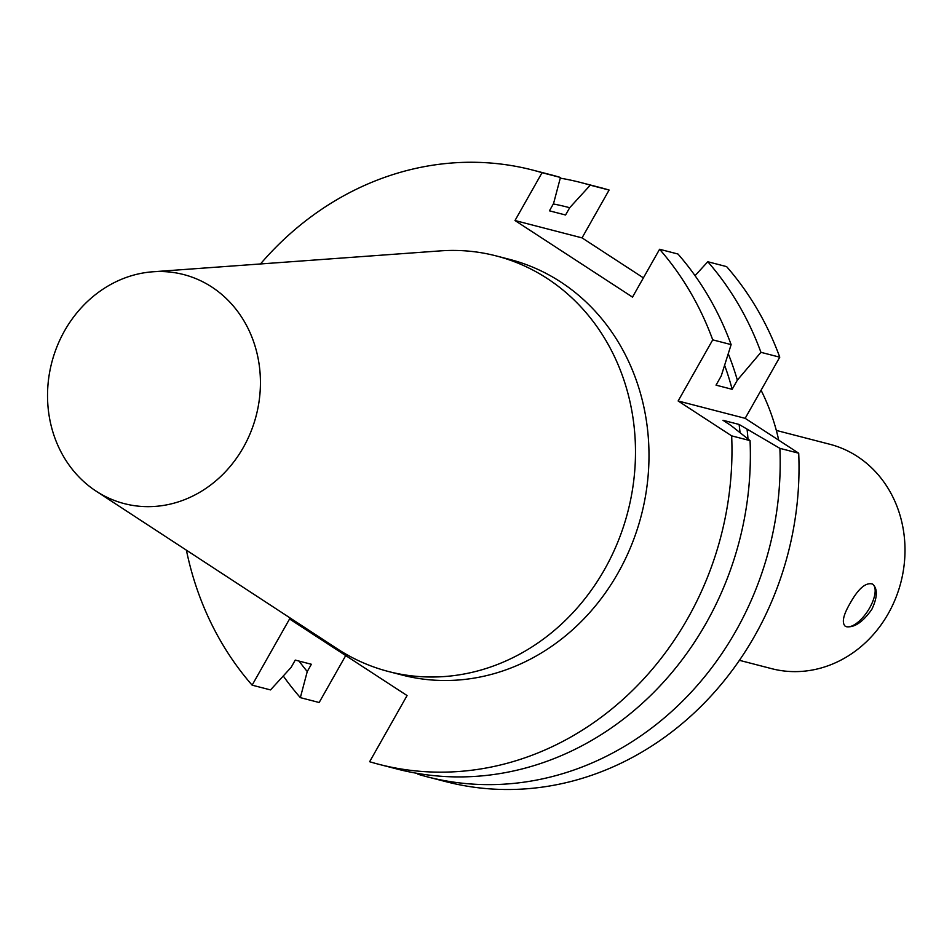 <?xml version="1.0" encoding="UTF-8"?>
<svg xmlns="http://www.w3.org/2000/svg" width="952" height="952" viewBox="0 0 952 952"><rect width="100%" height="100%" fill="white"/><g stroke="black" fill="none" stroke-linecap="round" stroke-linejoin="round"><path stroke-width="1.43" d="M678.133 400.982L745.166 418.333L798.704 453.212L779.878 448.344L739.097 424.449L722.973 420.284L730.993 425.508L750.057 440.621L731.66 435.861L678.133 400.982L712.727 339.852L731.124 344.612A306.913 273.938 104.5 0 0 677.979 254.029L659.581 249.269L632.509 297.107L514.996 220.531L542.057 172.705L560.454 177.465L553.552 203.549L549.435 210.82L565.559 214.997L569.677 207.726L590.276 185.176L609.101 190.043L582.029 237.881L643.397 277.865M514.996 220.531L582.029 237.881M731.124 344.612L721.223 375.969L716.035 385.143L732.159 389.32L737.348 380.145L760.934 352.323L779.759 357.19A306.913 273.938 104.5 0 0 726.614 266.62L707.788 261.74L695.043 275.687M152.844 271.784L440.3 250.888A214.664 191.614 104.5 0 1 496.135 255.898L509.629 259.384A214.664 191.614 104.5 0 1 618.074 572.914A214.664 191.614 104.5 0 1 402.077 675.039L388.583 671.541A214.664 191.614 104.5 0 1 337.317 648.836L96.081 491.125A118.322 105.612 104.5 0 1 51.741 362.641A118.322 105.612 104.5 0 1 152.844 271.784A118.322 105.612 104.5 0 1 247.199 326.738A118.322 105.612 104.5 0 1 243.391 447.357A118.322 105.612 104.5 0 1 96.081 491.125M345.719 655.571L319.158 702.505L300.344 697.637L307.258 671.541L311.375 664.27L295.251 660.093L291.133 667.376L270.523 689.914L252.125 685.154A306.913 273.938 104.5 0 1 186.402 550.173M260.467 263.966A306.913 273.938 104.5 0 1 532.739 170.087A306.913 273.938 104.5 0 1 542.057 172.705M252.125 685.154L289.563 618.978L407.075 695.555L369.638 761.731A306.913 273.938 104.5 0 0 378.967 764.337L397.365 769.097A306.913 273.938 104.5 0 0 750.057 440.621M731.66 435.861A306.913 273.938 104.5 0 1 378.967 764.337M659.581 249.269A306.913 273.938 104.5 0 1 712.727 339.852M532.739 170.087L551.137 174.847A306.913 273.938 104.5 0 1 560.454 177.465M307.258 671.541A279.745 249.698 104.5 0 1 299.047 661.081M553.314 203.954A279.745 249.698 104.5 0 1 569.677 207.726M300.344 697.637A306.913 273.938 104.5 0 1 283.268 675.979M560.276 178.155A306.913 273.938 104.5 0 1 580.958 182.57A306.913 273.938 104.5 0 1 590.276 185.176M580.958 182.57L599.772 187.437A306.913 273.938 104.5 0 1 609.101 190.043M779.759 357.19L745.166 418.333M707.788 261.74A306.913 273.938 104.5 0 1 760.934 352.323M779.878 448.344A306.913 273.938 104.5 0 1 427.174 776.808A306.913 273.938 104.5 0 1 417.857 774.202L418.047 773.5M798.704 453.212A306.913 273.938 104.5 0 1 446 781.687L427.174 776.808M728.268 353.775A279.745 249.698 104.5 0 1 737.348 380.145M747.118 429.685A279.745 249.698 104.5 0 1 747.998 438.979M724.627 365.318A271.653 242.474 104.5 0 1 732.159 389.32M739.097 424.449A271.653 242.474 104.5 0 1 740.061 432.672M849.946 603.604C858.264 588.598 865.808 582.088 872.579 584.064C877.792 588.729 877.566 597.13 871.877 609.268C863.083 621.823 854.658 627.654 846.566 626.749L845.162 626.154C841.663 622.608 843.258 615.087 849.946 603.604M845.09 626.107A25.109 10.841 123.1 0 0 846.459 626.678A25.109 10.841 123.1 0 0 868.712 609.494A25.109 10.841 123.1 0 0 872.508 584.028M496.135 255.898A214.664 191.614 104.5 0 1 604.579 569.415A214.664 191.614 104.5 0 1 388.583 671.541M761.064 390.225A215.878 192.685 104.5 0 1 778.736 440.205M776.332 430.423L829.763 444.251A115.906 103.459 104.5 0 1 888.311 613.528A115.906 103.459 104.5 0 1 771.691 668.673L739.418 660.319M549.435 210.82L565.274 214.926"/></g></svg>
